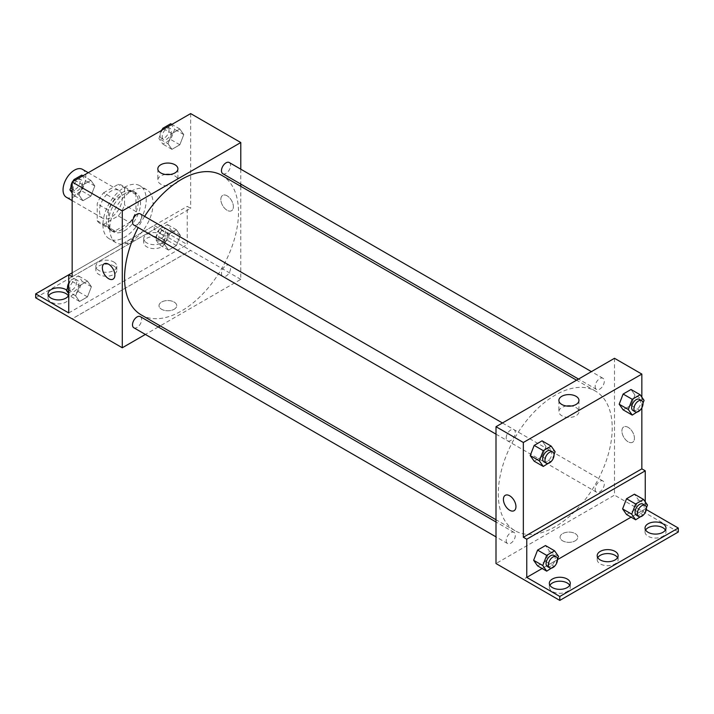 <?xml version="1.0" encoding="UTF-8"?>
<svg xmlns="http://www.w3.org/2000/svg" width="714" height="714" viewBox="0 0 714 714"><rect width="100%" height="100%" fill="white"/><g stroke="black" fill="none" stroke-linecap="round" stroke-linejoin="round"><path stroke-width="0.54" stroke-dasharray="3.57 2.68" d="M66.384 197.269A16.11 9.3 120 0 0 82.494 187.969A16.11 9.3 120 0 0 82.494 169.361M99.505 210.942A16.11 9.3 120 0 0 102.843 218.323A16.11 9.3 120 0 0 118.952 209.023A16.11 9.3 120 0 0 118.952 190.415A16.11 9.3 120 0 0 106.538 194.735A16.11 9.3 120 0 0 99.505 210.942M103.548 192.825L118.247 184.337A21.956 12.673 120 0 1 121.871 185.354A21.956 12.673 120 0 1 124.566 187.987L124.566 204.963A21.956 12.673 120 0 1 118.247 215.914L103.548 224.401A21.956 12.673 120 0 1 99.924 223.384A21.956 12.673 120 0 1 97.229 220.751L97.229 203.776A21.956 12.673 120 0 1 103.548 192.825L114.945 199.402L129.645 190.915L118.247 184.337M118.247 215.914L129.645 222.491L114.945 230.979L103.548 224.401M97.229 220.751L108.617 227.329L108.617 210.353L97.229 203.776M108.617 227.329A21.956 12.673 120 0 0 111.313 229.962A21.956 12.673 120 0 0 114.945 230.979M129.645 222.491A21.956 12.673 120 0 0 135.963 211.54L124.566 204.963M129.645 190.915A21.956 12.673 120 0 1 133.268 191.932A21.956 12.673 120 0 1 135.963 194.565L135.963 211.54M114.945 199.402A21.956 12.673 120 0 0 108.617 210.353M122.29 229.364A22.562 13.022 -60 0 1 111.009 230.479A22.562 13.022 -60 0 1 111.009 204.436A22.562 13.022 -60 0 1 133.572 191.414A22.562 13.022 -60 0 1 137.026 209.488A22.562 13.022 -60 0 1 122.29 229.364M124.566 230.684A22.562 13.022 120 0 0 139.31 210.8A22.562 13.022 120 0 0 135.847 192.726A22.562 13.022 120 0 0 118.462 198.769A22.562 13.022 120 0 0 108.617 221.474A22.562 13.022 120 0 0 113.294 231.8A22.562 13.022 120 0 0 124.566 230.684M135.963 194.565L124.566 187.987M102.923 224.758A30.613 17.671 120 0 0 109.26 238.779A30.613 17.671 120 0 0 139.882 221.099A30.613 17.671 120 0 0 139.882 185.747A30.613 17.671 120 0 0 116.284 193.949A30.613 17.671 120 0 0 102.923 224.758M109.76 228.703A30.613 17.671 120 0 0 116.096 242.724A30.613 17.671 120 0 0 146.718 225.044A30.613 17.671 120 0 0 146.718 189.692A30.613 17.671 120 0 0 123.12 197.894A30.613 17.671 120 0 0 109.76 228.703M72.159 276.773L128.52 244.233A32.532 18.787 -60 0 0 134.294 240.895L190.656 208.354L187.238 206.382L187.238 244.536L154.197 225.463L154.197 229.408L190.656 250.453L72.159 318.828M190.656 113.588L190.656 208.354M79.031 195.083L82.976 184.908L90.874 180.356L94.819 185.97L90.874 196.145L82.976 200.696L79.031 195.083L82.976 184.908L90.874 180.356L94.819 185.97L90.874 196.145L82.976 200.696L79.031 195.083L72.159 191.12M167.995 143.719L171.94 133.554L179.83 128.993L183.784 134.607L179.83 144.781L171.94 149.342L167.995 143.719L171.94 133.554L179.83 128.993L183.784 134.607L179.83 144.781L171.94 149.342L167.995 143.719L158.883 138.462L162.14 130.055M133.839 225.053A6.444 3.722 120 0 0 140.283 221.331A6.444 3.722 120 0 0 140.283 213.888M133.839 327.78A6.444 3.722 120 0 0 140.283 324.058A6.444 3.722 120 0 0 140.283 316.614M240.788 186.327L240.788 279.361L160.222 325.87M158.267 327.003L145.379 334.438M240.788 169.191L240.788 184.078M221.465 273.462A6.444 3.722 120 0 0 222.795 276.416A6.444 3.722 120 0 0 229.239 272.694A6.444 3.722 120 0 0 229.239 265.251A6.444 3.722 120 0 0 224.276 266.982A6.444 3.722 120 0 0 221.465 273.462M222.795 173.689A6.444 3.722 120 0 0 229.239 169.968A6.444 3.722 120 0 0 229.239 162.524M141.256 314.928A80.566 46.517 120 0 0 203.338 293.338A80.566 46.517 120 0 0 238.503 212.263A80.566 46.517 120 0 0 221.822 175.376M144.612 216.387A80.566 46.517 120 0 0 138.159 227.552M174.136 309.287A8.863 5.114 0 0 0 176.724 305.672A8.863 5.114 0 0 0 167.87 300.558A8.863 5.114 0 0 0 159.008 305.672A8.863 5.114 0 0 0 164.479 310.403A8.863 5.114 0 0 0 174.136 309.287A8.863 5.114 180 0 1 164.479 310.394A8.863 5.114 180 0 1 159.008 305.672A8.863 5.114 180 0 1 167.87 300.549A8.863 5.114 180 0 1 176.724 305.672A8.863 5.114 180 0 1 174.136 309.287M240.788 279.361L190.656 250.418L72.194 318.846M227.114 195.815A8.863 5.114 -120 0 0 222.679 195.377A8.863 5.114 -120 0 0 222.679 205.614A8.863 5.114 -120 0 0 231.541 210.728A8.863 5.114 -120 0 0 232.898 203.624A8.863 5.114 -120 0 0 227.114 195.815A8.863 5.114 60 0 1 232.898 203.624A8.863 5.114 60 0 1 231.541 210.728A8.863 5.114 60 0 1 222.679 205.614A8.863 5.114 60 0 1 222.679 195.377A8.863 5.114 60 0 1 227.114 195.815M165.434 174.466A10.032 5.792 0 0 0 157.83 180.089A10.032 5.792 0 0 0 167.87 185.881A10.032 5.792 0 0 0 177.902 180.089A10.032 5.792 0 0 0 174.957 175.992A10.032 5.792 0 0 0 170.298 174.466M113.053 279.138L113.053 279.138A8.863 5.114 -120 0 0 113.053 268.901A8.863 5.114 -120 0 0 104.19 263.787L104.19 263.787M128.52 244.233L125.102 242.26A32.532 18.787 120 0 0 130.876 238.922L187.238 206.382M72.159 272.819L125.102 242.26M35.7 297.818L154.197 229.408M68.74 274.801L154.197 225.463M68.383 295.846A10.469 6.051 180 0 1 68.963 297.818A10.469 6.051 180 0 1 58.486 303.869A10.469 6.051 180 0 1 48.016 297.818A10.469 6.051 180 0 1 48.588 295.846M161.596 238.289A10.469 6.051 180 0 1 164.666 242.564A10.469 6.051 180 0 1 154.197 248.615A10.469 6.051 180 0 1 143.719 242.564A10.469 6.051 180 0 1 150.19 236.977A10.469 6.051 180 0 1 161.596 238.289M113.749 265.92A10.469 6.051 180 0 1 116.81 270.195A10.469 6.051 180 0 1 106.341 276.238A10.469 6.051 180 0 1 95.863 270.195A10.469 6.051 180 0 1 102.334 264.608A10.469 6.051 180 0 1 113.749 265.92M134.294 240.895L130.876 238.922M168.522 234.299L176.412 229.747L180.365 235.361L176.412 245.536L168.522 250.087L164.577 244.474L168.522 234.299L176.412 229.747L180.365 235.361L176.412 245.536L168.522 250.087L164.577 244.474L168.522 234.299L159.409 229.042L167.299 224.482L171.244 230.095L167.299 240.27L159.409 244.831L155.465 239.208L159.409 229.042M79.557 285.662L87.456 281.102L91.401 286.725L87.456 296.89L79.557 301.451L75.613 295.837L79.557 285.662L87.456 281.102L91.401 286.725L87.456 296.89L79.557 301.451L75.613 295.837L79.557 285.662L70.445 280.397L78.344 275.845L82.288 281.459L78.344 291.633L70.445 296.185L68.74 293.766M68.74 312.946L187.238 244.536M66.679 290.107A10.469 6.051 180 0 1 68.963 293.873A10.469 6.051 180 0 1 68.74 295.105M161.596 234.344A10.469 6.051 180 0 1 164.666 238.619A10.469 6.051 180 0 1 154.197 244.661A10.469 6.051 180 0 1 143.719 238.619A10.469 6.051 180 0 1 150.19 233.032A10.469 6.051 180 0 1 161.596 234.344M113.749 261.967A10.469 6.051 180 0 1 116.81 266.242A10.469 6.051 180 0 1 106.341 272.293A10.469 6.051 180 0 1 95.863 266.242A10.469 6.051 180 0 1 102.334 260.655A10.469 6.051 180 0 1 113.749 261.967M498.283 493.802A80.566 46.517 120 0 0 514.964 530.681A80.566 46.517 120 0 0 595.53 484.172A80.566 46.517 120 0 0 595.53 391.138A80.566 46.517 120 0 0 533.447 412.728A80.566 46.517 120 0 0 498.283 493.802M506.208 437.861A6.444 3.722 -60 0 1 509.028 431.372A6.444 3.722 -60 0 1 513.991 429.649A6.444 3.722 -60 0 1 515.329 432.604A6.444 3.722 -60 0 1 512.509 439.083A6.444 3.722 -60 0 1 507.547 440.815A6.444 3.722 -60 0 1 506.208 437.861M595.173 489.224A6.444 3.722 120 0 0 596.511 492.178A6.444 3.722 120 0 0 602.955 488.456A6.444 3.722 120 0 0 602.955 481.013A6.444 3.722 120 0 0 597.984 482.735A6.444 3.722 120 0 0 595.173 489.224M506.208 540.587A6.444 3.722 120 0 0 507.547 543.533A6.444 3.722 120 0 0 513.991 539.82A6.444 3.722 120 0 0 513.991 532.376A6.444 3.722 120 0 0 509.028 534.099A6.444 3.722 120 0 0 506.208 540.587M595.173 386.497A6.444 3.722 120 0 0 596.511 389.451A6.444 3.722 120 0 0 602.955 385.73A6.444 3.722 120 0 0 602.955 378.286A6.444 3.722 120 0 0 597.984 380.018A6.444 3.722 120 0 0 595.173 386.497M614.495 358.294L614.495 495.123L495.998 563.533M575.189 540.837A8.863 5.114 0 0 0 577.787 537.223A8.863 5.114 0 0 0 568.924 532.1A8.863 5.114 0 0 0 560.062 537.223A8.863 5.114 0 0 0 565.533 541.944A8.863 5.114 0 0 0 575.189 540.837A8.863 5.114 180 0 1 565.533 541.944A8.863 5.114 180 0 1 560.062 537.214A8.863 5.114 180 0 1 568.924 532.1A8.863 5.114 180 0 1 577.787 537.214A8.863 5.114 180 0 1 575.189 540.837M678.3 532.001L614.495 495.123M641.841 510.903L523.344 579.322M634.969 395.101L631.024 389.487L634.969 395.101L631.024 405.275L634.969 395.101L644.082 400.358M623.126 409.827L631.024 405.275L623.126 409.827M546.005 446.464L542.06 440.841L546.005 446.464L542.06 456.63L546.005 446.464L555.117 451.721M534.17 461.19L542.06 456.63L534.17 461.19M641.841 397.171L641.841 407.828M628.168 427.365A8.863 5.114 -120 0 0 623.741 426.927A8.863 5.114 -120 0 0 623.733 437.155A8.863 5.114 -120 0 0 632.595 442.278A8.863 5.114 -120 0 0 633.961 435.174A8.863 5.114 -120 0 0 628.168 427.365A8.863 5.114 60 0 1 633.952 435.174A8.863 5.114 60 0 1 632.595 442.278A8.863 5.114 60 0 1 623.733 437.155A8.863 5.114 60 0 1 623.733 426.927A8.863 5.114 60 0 1 628.168 427.365M645.26 501.871L645.26 508.975L646.322 509.591M514.107 510.689L514.107 510.689A8.863 5.114 -120 0 0 514.107 500.452A8.863 5.114 -120 0 0 505.244 495.337L505.244 495.337M566.488 406.016A10.032 5.792 0 0 0 558.884 411.63A10.032 5.792 0 0 0 568.924 417.431A10.032 5.792 0 0 0 578.956 411.63A10.032 5.792 0 0 0 576.019 407.533A10.032 5.792 0 0 0 571.352 406.016M617.556 557.652A10.469 6.051 180 0 1 618.137 559.624A10.469 6.051 180 0 1 607.659 565.675A10.469 6.051 180 0 1 597.19 559.624A10.469 6.051 180 0 1 597.761 557.652M665.412 530.029A10.469 6.051 180 0 1 665.984 532.001A10.469 6.051 180 0 1 659.522 537.588A10.469 6.051 180 0 1 648.107 536.276A10.469 6.051 180 0 1 645.037 532.001A10.469 6.051 180 0 1 645.617 530.029M569.71 585.284A10.469 6.051 180 0 1 570.281 587.256A10.469 6.051 180 0 1 563.81 592.843A10.469 6.051 180 0 1 552.404 591.531A10.469 6.051 180 0 1 549.334 587.256A10.469 6.051 180 0 1 549.905 585.284M641.841 510.947L523.344 579.357M537.588 565.89L545.478 561.329L549.423 551.154L545.478 545.541L549.423 551.154L545.478 561.329L537.588 565.89M626.544 514.526L634.443 509.966L638.387 499.8L634.443 494.186L638.387 499.8L634.443 509.966L626.544 514.526M645.26 508.975L631.096 517.15M557.482 559.651L542.131 568.514M554.046 454.497L551.413 461.271M544.006 461.86A6.444 3.722 120 0 0 550.449 458.138A6.444 3.722 120 0 0 550.449 450.695M551.172 461.896L542.06 456.63M643.011 403.133L640.378 409.907M632.97 410.496A6.444 3.722 120 0 0 639.414 406.784A6.444 3.722 120 0 0 639.414 399.34M640.137 410.532L631.024 405.275M557.464 559.196L554.832 565.97M547.424 566.559A6.444 3.722 120 0 0 553.868 562.837A6.444 3.722 120 0 0 553.868 555.394M558.535 556.42L549.423 551.154M554.591 566.595L545.478 561.329M646.429 507.832L643.796 514.607M636.388 515.196A6.444 3.722 120 0 0 642.832 511.474A6.444 3.722 120 0 0 642.832 504.039M647.5 505.057L638.387 499.8M643.555 515.231L634.443 509.966M81.762 175.091L85.707 180.704L81.762 190.879L73.863 195.44L72.159 193.012M72.159 184.042L73.176 181.41M73.256 187.898A6.444 3.722 120 0 0 74.586 190.843A6.444 3.722 120 0 0 81.03 187.122A6.444 3.722 120 0 0 81.03 179.687A6.444 3.722 120 0 0 76.068 181.41A6.444 3.722 120 0 0 73.256 187.898M94.819 185.97L85.707 180.704M90.874 196.145L81.762 190.879M82.976 200.696L73.863 195.44M82.976 184.908L75.05 180.33M90.874 180.356L82.94 175.778M70.989 187.05A6.444 3.722 120 0 0 72.31 189.531A6.444 3.722 120 0 0 78.754 185.81A6.444 3.722 120 0 0 78.754 178.366A6.444 3.722 120 0 0 73.622 180.276M72.471 181.82A6.444 3.722 120 0 0 72.159 182.356M170.717 123.727L174.662 129.35L170.717 139.516L162.828 144.076L158.883 138.462M162.212 136.535A6.444 3.722 120 0 0 163.551 139.489A6.444 3.722 120 0 0 169.994 135.767A6.444 3.722 120 0 0 169.994 128.324A6.444 3.722 120 0 0 165.032 130.046A6.444 3.722 120 0 0 162.212 136.535M183.784 134.607L174.662 129.35M179.83 144.781L170.717 139.516M171.94 149.342L162.828 144.076M171.94 133.554L164.006 128.975M179.83 128.993L171.904 124.415M161.426 130.466A6.444 3.722 120 0 0 159.936 135.223A6.444 3.722 120 0 0 161.275 138.168A6.444 3.722 120 0 0 167.719 134.446A6.444 3.722 120 0 0 167.719 127.003A6.444 3.722 120 0 0 162.587 128.913M68.74 284.797L70.445 280.397M69.838 288.643A6.444 3.722 120 0 0 71.168 291.598A6.444 3.722 120 0 0 77.612 287.876A6.444 3.722 120 0 0 77.612 280.432A6.444 3.722 120 0 0 72.65 282.164A6.444 3.722 120 0 0 69.838 288.643M91.401 286.725L82.288 281.459M87.456 296.89L78.344 291.633M79.557 301.451L70.445 296.185M75.613 295.837L68.74 291.865M87.456 281.102L78.344 275.845M67.571 287.796A6.444 3.722 120 0 0 68.892 290.286A6.444 3.722 120 0 0 75.336 286.564A6.444 3.722 120 0 0 75.336 279.12A6.444 3.722 120 0 0 68.74 283.11M158.794 237.289A6.444 3.722 120 0 0 160.132 240.234A6.444 3.722 120 0 0 166.576 236.512A6.444 3.722 120 0 0 166.576 229.069A6.444 3.722 120 0 0 161.614 230.8A6.444 3.722 120 0 0 158.794 237.289M180.365 235.361L171.244 230.095M176.412 245.536L167.299 240.27M168.522 250.087L159.409 244.831M164.577 244.474L155.465 239.208M176.412 229.747L167.299 224.482M156.518 235.968A6.444 3.722 120 0 0 157.856 238.922A6.444 3.722 120 0 0 164.3 235.201A6.444 3.722 120 0 0 164.3 227.757A6.444 3.722 120 0 0 159.329 229.48A6.444 3.722 120 0 0 156.518 235.968M72.159 200.607L102.843 218.323M88.268 172.699L118.952 190.415M135.847 192.726L133.572 191.414M113.294 231.8L111.009 230.479M133.268 191.932L121.871 185.354M111.313 229.962L99.924 223.384M146.718 189.692L139.882 185.747M116.096 242.724L109.26 238.779M157.83 168.843L157.83 180.089M177.902 168.843L177.902 180.089M95.863 266.242L95.863 270.195M116.81 266.242L116.81 270.195M143.719 238.619L143.719 242.564M164.666 238.619L164.666 242.564M48.016 293.873L48.016 297.818M68.963 293.873L68.963 297.818M595.53 391.138L576.564 380.187M514.964 530.681L495.998 519.738M495.998 434.148L507.547 440.815M502.451 422.983L513.991 429.649M602.955 481.013L229.239 265.251M596.511 492.178L222.795 276.416M513.991 532.376L495.998 521.988M507.547 543.533L495.998 536.874M602.955 378.286L591.406 371.619M596.511 389.451L578.519 379.063M558.884 400.393L558.884 411.63M578.956 400.393L578.956 411.63M549.334 583.302L549.334 587.256M570.281 583.302L570.281 587.256M645.037 528.048L645.037 532.001M665.984 528.048L665.984 532.001M597.19 555.679L597.19 559.624M618.137 555.679L618.137 559.624M81.03 179.687L78.754 178.366M74.586 190.843L72.31 189.531M169.994 128.324L167.719 127.003M163.551 139.489L161.275 138.168M77.612 280.432L75.336 279.12M71.168 291.598L68.892 290.286M166.576 229.069L164.3 227.757M160.132 240.234L157.856 238.922"/><path stroke-width="1.07" d="M88.268 172.699L82.494 169.361A16.11 9.3 120 0 0 70.079 173.68A16.11 9.3 120 0 0 63.046 189.897A16.11 9.3 120 0 0 66.384 197.269L72.159 200.607M72.159 272.819L68.74 274.792L68.74 312.946L35.7 293.873L68.74 274.801L72.159 276.773L72.159 181.999L190.656 113.588L240.788 142.532L240.788 169.191M104.19 263.787A8.863 5.114 -120 0 0 102.834 270.892A8.863 5.114 -120 0 0 108.617 278.701A8.863 5.114 60 0 1 102.834 270.892A8.863 5.114 60 0 1 104.19 263.787A8.863 5.114 60 0 1 113.053 268.91A8.863 5.114 60 0 1 113.053 279.138A8.863 5.114 60 0 1 108.617 278.701A8.863 5.114 -120 0 0 113.053 279.138M35.7 293.873L35.7 297.818L122.29 347.772L122.29 210.942L72.159 181.999M502.451 422.983L140.283 213.888A6.444 3.722 120 0 0 135.312 215.619A6.444 3.722 120 0 0 132.501 222.099A6.444 3.722 120 0 0 133.839 225.053L495.998 434.148M495.998 521.988L140.283 316.614A6.444 3.722 120 0 0 135.312 318.337A6.444 3.722 120 0 0 132.501 324.825A6.444 3.722 120 0 0 133.839 327.78L495.998 536.874M160.222 325.87L158.267 327.003M145.379 334.438L122.29 347.772M240.788 184.078L240.788 186.327M122.29 210.942L240.788 142.532M591.406 371.619L229.239 162.524A6.444 3.722 120 0 0 224.276 164.256A6.444 3.722 120 0 0 221.465 170.744A6.444 3.722 120 0 0 222.795 173.689L578.519 379.063M576.564 380.187L221.822 175.376A80.566 46.517 120 0 0 144.612 216.387M138.159 227.552A80.566 46.517 120 0 0 124.566 278.041A80.566 46.517 120 0 0 141.256 314.928L495.998 519.738M174.957 164.747A10.032 5.792 180 0 1 177.902 168.843A10.032 5.792 180 0 1 167.87 174.635A10.032 5.792 180 0 1 157.83 168.843A10.032 5.792 180 0 1 164.024 163.497A10.032 5.792 180 0 1 174.957 164.747M170.298 174.466A10.032 5.792 0 0 0 165.434 174.466M48.588 295.846A10.469 6.051 180 0 1 65.893 293.543A10.469 6.051 180 0 1 68.383 295.846M68.74 295.105A10.469 6.051 180 0 1 57.415 299.889A10.469 6.051 180 0 1 48.016 293.873A10.469 6.051 180 0 1 54.478 288.286A10.469 6.051 180 0 1 65.893 289.598A10.469 6.051 180 0 1 66.679 290.107M641.841 407.828L641.841 468.848L523.344 537.258L526.762 539.231L526.762 577.385L559.803 596.467L559.803 600.412L495.998 563.533L495.998 426.704L614.495 358.294L641.841 374.082L641.841 397.171M505.244 495.337A8.863 5.114 -120 0 0 503.888 502.433A8.863 5.114 -120 0 0 509.68 510.242A8.863 5.114 60 0 1 503.888 502.442A8.863 5.114 60 0 1 505.244 495.337A8.863 5.114 60 0 1 514.107 500.452A8.863 5.114 60 0 1 514.107 510.689A8.863 5.114 60 0 1 509.671 510.251A8.863 5.114 -120 0 0 514.107 510.689M523.344 537.258L523.344 442.493L495.998 426.704M619.181 404.213L623.126 409.827L619.181 404.213L623.126 394.039L619.181 404.213L628.293 409.479L632.238 399.304L640.137 394.744L644.082 400.358L643.011 403.133M631.024 389.487L623.126 394.039L631.024 389.487L640.137 394.744M530.216 455.577L534.17 461.19L530.216 455.577L534.17 445.402L530.216 455.577L539.338 460.833L543.283 450.668L551.172 446.107L555.117 451.721L554.046 454.497M542.06 440.841L534.17 445.402L542.06 440.841L551.172 446.107M523.344 442.493L641.841 374.082M576.019 396.297A10.032 5.792 180 0 1 578.956 400.393A10.032 5.792 180 0 1 568.924 406.186A10.032 5.792 180 0 1 558.884 400.393A10.032 5.792 180 0 1 565.077 395.038A10.032 5.792 180 0 1 576.019 396.297M641.841 468.848L645.26 470.821L645.26 501.871M646.322 509.591L678.3 528.048L678.3 532.001L559.803 600.412M571.352 406.016A10.032 5.792 0 0 0 566.488 406.016M678.3 528.048L559.803 596.467M597.761 557.652A10.469 6.051 180 0 1 615.066 555.349A10.469 6.051 180 0 1 617.556 557.652M645.617 530.029A10.469 6.051 180 0 1 655.514 525.95A10.469 6.051 180 0 1 665.412 530.029M549.905 585.284A10.469 6.051 180 0 1 559.803 581.205A10.469 6.051 180 0 1 569.71 585.284M645.26 470.821L526.762 539.231M533.635 560.276L537.588 565.89L533.635 560.276L537.588 550.101L533.635 560.276L542.756 565.533L546.701 555.367L554.591 550.806L558.535 556.42L557.464 559.196M545.478 545.541L537.588 550.101L545.478 545.541L554.591 550.806M622.599 508.912L626.544 514.526L622.599 508.912L626.544 498.738L622.599 508.912L631.711 514.178L635.656 504.004L643.555 499.443L647.5 505.057L646.429 507.832M634.443 494.186L626.544 498.738L634.443 494.186L643.555 499.443M631.096 517.15L557.482 559.651M542.131 568.514L526.762 577.385M615.066 551.404A10.469 6.051 180 0 1 618.137 555.679A10.469 6.051 180 0 1 607.659 561.722A10.469 6.051 180 0 1 597.19 555.679A10.469 6.051 180 0 1 603.651 550.092A10.469 6.051 180 0 1 615.066 551.404M648.107 532.323A10.469 6.051 180 0 1 645.037 528.048A10.469 6.051 180 0 1 655.514 522.005A10.469 6.051 180 0 1 665.984 528.048A10.469 6.051 180 0 1 659.522 533.635A10.469 6.051 180 0 1 648.107 532.323M552.404 587.586A10.469 6.051 180 0 1 549.334 583.302A10.469 6.051 180 0 1 559.803 577.26A10.469 6.051 180 0 1 570.281 583.302A10.469 6.051 180 0 1 563.81 588.889A10.469 6.051 180 0 1 552.404 587.586M551.413 461.271L543.283 466.456L539.338 460.833M552.725 452.016L550.449 450.695A6.444 3.722 120 0 0 545.487 452.426A6.444 3.722 120 0 0 542.667 458.915A6.444 3.722 120 0 0 544.006 461.86L546.281 463.181A6.444 3.722 120 0 0 552.725 459.459A6.444 3.722 120 0 0 552.725 452.016A6.444 3.722 120 0 0 547.763 453.738A6.444 3.722 120 0 0 544.952 460.227A6.444 3.722 120 0 0 546.281 463.181M543.283 466.456L534.17 461.19M543.283 450.668L534.17 445.402M640.378 409.907L632.238 415.093L628.293 409.479M641.69 400.652L639.414 399.34A6.444 3.722 120 0 0 634.443 401.063A6.444 3.722 120 0 0 631.631 407.551A6.444 3.722 120 0 0 632.97 410.496L635.246 411.817A6.444 3.722 120 0 0 641.69 408.096A6.444 3.722 120 0 0 641.69 400.652A6.444 3.722 120 0 0 636.727 402.384A6.444 3.722 120 0 0 633.907 408.863A6.444 3.722 120 0 0 635.246 411.817M632.238 415.093L623.126 409.827M632.238 399.304L623.126 394.039M554.832 565.97L546.701 571.146L542.756 565.533M556.144 556.715L553.868 555.394A6.444 3.722 120 0 0 548.905 557.125A6.444 3.722 120 0 0 546.085 563.605A6.444 3.722 120 0 0 547.424 566.559L549.7 567.871A6.444 3.722 120 0 0 556.144 564.158A6.444 3.722 120 0 0 556.144 556.715A6.444 3.722 120 0 0 551.181 558.437A6.444 3.722 120 0 0 548.37 564.926A6.444 3.722 120 0 0 549.7 567.871M546.701 571.146L537.588 565.89M546.701 555.367L537.588 550.101M643.796 514.607L635.656 519.792L631.711 514.178M645.108 505.351L642.832 504.039A6.444 3.722 120 0 0 637.861 505.762A6.444 3.722 120 0 0 635.049 512.25A6.444 3.722 120 0 0 636.388 515.196L638.664 516.517A6.444 3.722 120 0 0 645.108 512.795A6.444 3.722 120 0 0 645.108 505.351A6.444 3.722 120 0 0 640.146 507.074A6.444 3.722 120 0 0 637.325 513.562A6.444 3.722 120 0 0 638.664 516.517M635.656 519.792L626.544 514.526M635.656 504.004L626.544 498.738M72.159 193.012L69.918 189.826L72.159 184.042M73.176 181.41L73.863 179.651L81.762 175.091L82.94 175.778M72.159 191.12L69.918 189.826M75.05 180.33L73.863 179.651M72.159 182.356A6.444 3.722 120 0 0 70.972 186.577A6.444 3.722 120 0 0 70.989 187.05M73.622 180.276A6.444 3.722 120 0 0 72.471 181.82M162.14 130.055L162.828 128.288L170.717 123.727L171.904 124.415M164.006 128.975L162.828 128.288M162.587 128.913A6.444 3.722 120 0 0 161.426 130.466M68.74 293.766L66.5 290.571L68.74 284.797M68.74 291.865L66.5 290.571M68.74 283.11A6.444 3.722 120 0 0 67.553 287.331A6.444 3.722 120 0 0 67.571 287.796"/></g></svg>
